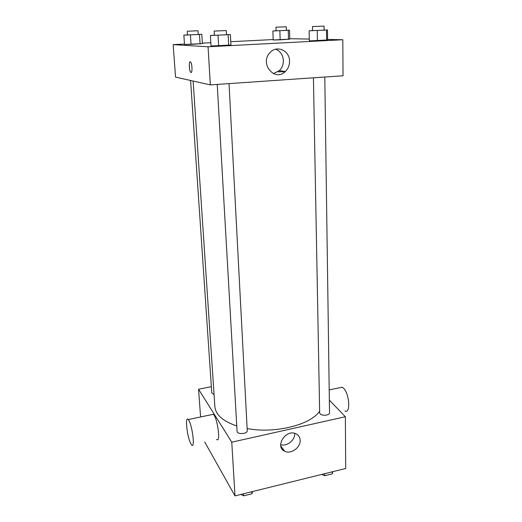 <?xml version="1.0" encoding="UTF-8"?>
<svg xmlns="http://www.w3.org/2000/svg" width="522" height="522" viewBox="0 0 522 522"><rect width="100%" height="100%" fill="white"/><g stroke="black" fill="none" stroke-linecap="round" stroke-linejoin="round"><path stroke-width="0.78" d="M283.916 450.173L282.428 449.507M329.343 400.12L345.355 416.732L345.708 468.482L234.991 495.9L204.715 441.99M345.355 416.732L231.768 442.18L198.549 389.216L200.592 416.961M198.549 389.216L211.345 386.678M193.133 81.047L214.875 406.684C215.645 414.749 222.94 421.189 236.76 425.991M247.134 428.542C274.905 433.926 310.76 424.875 319.634 411.153M217.224 84.414L237.066 431.329C237.001 434.689 247.682 434.017 247.245 430.689L229.041 83.605M190.595 80.479L211.769 392.929L214.066 394.56M324.795 77.021L329.519 412.85C329.819 415.368 321.95 416.191 320.09 413.829L319.666 412.863L313.428 77.804M231.768 442.18L234.991 495.9M300.143 440.327C300.672 447.582 290.819 454.558 284.692 451.223C274.52 446.917 285.58 429.032 295.602 433.625C298.44 434.885 299.961 437.116 300.143 440.327M211.73 414.618L213.302 414.292C217.537 417.58 220.969 443.935 216.578 439.361M344.931 410.951C350.843 414.416 349.453 393.32 343.378 388.061L342.184 387.187L339.607 387.729M190.771 443.628C187.065 437.051 184.749 415.355 188.233 419.564C191.985 422.996 195.535 449.631 191.613 444.888L190.771 443.628M294.708 433.514C295.178 440.144 286.78 446.806 280.627 444.646M285.058 71.749L277.919 71.808M327.594 39.431L342.804 39.737L343.045 75.768L210.34 84.89L175.549 77.126L173.154 44.618L184.481 44.044M202.373 43.143L210.829 42.713M230.763 41.701L273.189 39.555M289.769 38.719L309.292 39.059M226.47 34.674L230.398 34.569L230.933 44.996L218.64 45.916L211.025 46.027L210.405 35.516L214.405 35.176M286.395 30.302L289.534 30.204L289.775 39.143L280.157 39.842L273.202 39.985L272.895 30.987L276.086 30.72M342.804 39.737L208.05 46.784L173.154 44.618M198.236 34.419L201.825 34.315L202.399 43.58L191.059 44.377L184.507 44.494L183.861 35.157L187.502 34.863M324.136 30.054L327.477 29.956L327.601 39.959L317.435 40.762L309.331 40.912L309.128 30.824L312.547 30.517M208.05 46.784L210.34 84.89M289.534 61.113C289.56 65.25 288.17 68.708 285.358 71.475C274.833 82.346 259.153 63.495 270.018 52.605C276.745 44.761 289.697 50.556 289.534 61.113M191.006 72.499L190.641 72.245C188.886 70.385 188.899 59.717 190.667 62.079C192.207 63.684 192.501 73.08 191.006 72.499L190.647 72.245C189.16 70.718 188.781 61.648 190.223 61.811M275.714 49.212C280.399 51.234 282.95 55.012 283.361 60.552C283.4 64.611 282.037 67.997 279.283 70.711L273.411 73.628M327.477 29.956L309.128 30.824M312.476 26.583L312.547 30.622L324.136 30.152L324.077 26.107L312.476 26.583L324.077 26.107M327.601 39.959L309.331 40.912M326.518 30.146L326.648 40.279M317.265 30.589L317.435 40.762M230.398 34.569L210.405 35.516M214.17 31.085L214.412 35.3L226.476 34.785L226.254 30.57L214.17 31.085L226.254 30.57M230.933 44.996L211.025 46.027M228.14 34.83L228.688 45.388M218.046 35.313L218.64 45.916M289.534 30.204L272.895 30.987M275.975 27.203L276.092 30.811L286.395 30.38L286.291 26.779L275.975 27.203L286.291 26.779M289.775 39.143L273.202 39.985M288.255 30.38L288.509 39.418M279.87 30.778L280.157 39.842M201.825 34.315L183.861 35.157M187.254 31.222L187.509 34.967L198.243 34.504L198.008 30.765L187.254 31.222L198.008 30.765M202.399 43.58L184.507 44.494M199.495 34.543L200.083 43.92M190.432 34.967L191.059 44.377M332.677 471.712L332.344 473.813L324.723 475.705L321.676 474.433M332.318 471.797L332.344 473.813M324.691 473.689L324.723 475.705M252.641 491.528L251.917 493.805L243.735 495.835L240.831 494.451M251.813 491.737L251.917 493.805M243.617 493.766L243.735 495.835M329.199 389.921L342.184 387.187M213.302 414.292L188.233 419.564M280.745 445.886L284.692 451.223M279.283 70.711L285.358 71.475"/></g></svg>
